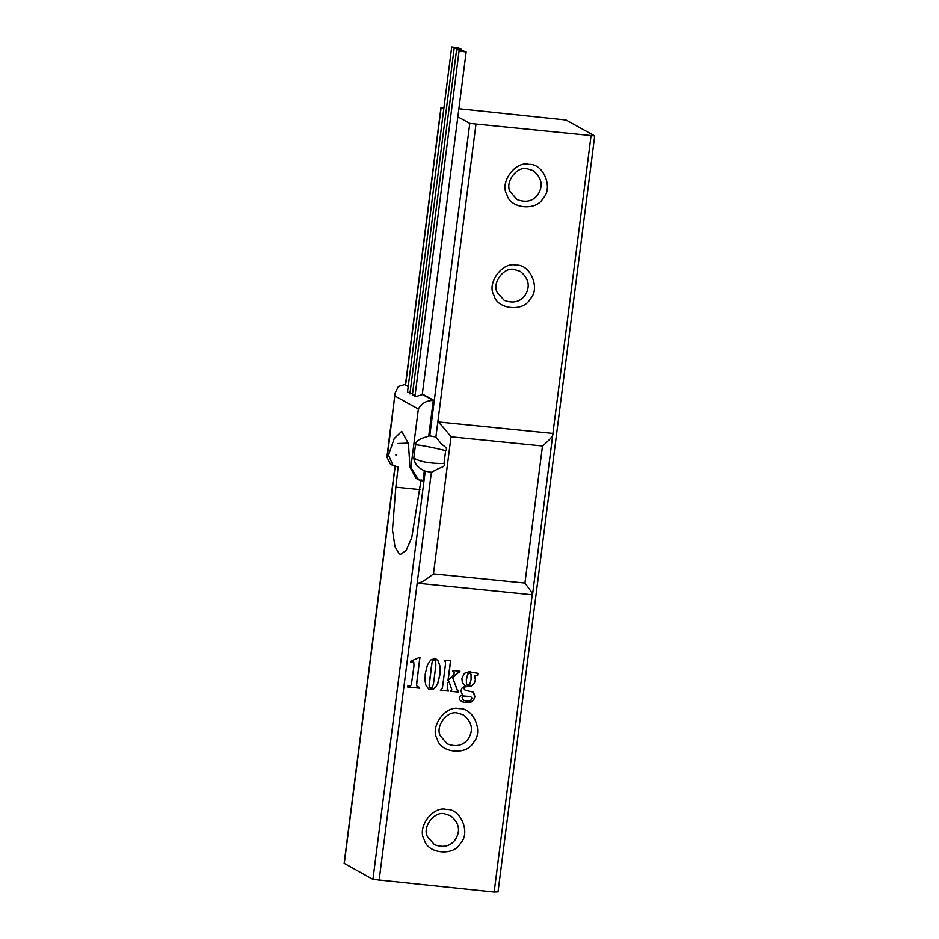 <?xml version="1.0" encoding="UTF-8"?>
<svg xmlns="http://www.w3.org/2000/svg" width="939" height="939" viewBox="0 0 939 939"><rect width="100%" height="100%" fill="white"/><g stroke="black" fill="none" stroke-linecap="round" stroke-linejoin="round"><path stroke-width="1.41" d="M408.265 386.152L404.65 384.591L398.429 386.445L395.131 392.925L387.596 454.64L388.511 455.145L394.18 438.619L401.692 431.353L408.43 443.513L409.944 467.035L416.047 478.35L418.712 479.829L410.859 467.54L418.36 408.993L395.096 396.094M458.878 108.724L566.064 120.016L594.704 135.909L469.782 123.396L434.276 400.577L433.29 400.483C426.506 400.437 421.529 403.277 418.36 408.993M459.065 51.023L414.885 396.81L422.257 394.65L466.155 51.938L459.065 51.023L466.155 51.938M454.159 48.312L461.26 49.215L454.159 48.312L409.897 393.875L412.585 393.347M456.612 49.661L463.702 50.577L456.612 49.661L412.338 395.237L415.038 394.709M451.718 46.95L458.807 47.854L451.718 46.95L407.444 392.525L410.132 391.997M591.007 136.096L552.918 433.431L437.832 421.904L435.896 437.034L429.757 435.86L434.276 400.577L422.339 393.957M388.511 455.145L393.148 465.65L390.483 464.171L386.915 457.117L387.596 454.64M497.858 891.862L494.16 892.05L532.26 594.704C533.375 594.845 530.934 590.96 524.936 583.06L542.496 445.978C550.371 439.299 553.834 435.109 552.918 433.431L532.519 594.81L417.174 583.178L431.377 472.305L425.238 471.132L423.935 481.308L418.712 479.829M469.782 123.396L457.845 116.776M443.771 108.971L440.99 107.351L405.46 384.673M393.148 465.65L398.124 466.988L395.824 487.2L419.968 489.618M421.095 479.735L411.716 537.894L405.988 550.641L400.589 554.327L399.298 553.904L394.979 546.756L392.467 529.96L395.824 487.2M429.757 435.86C423.923 437.774 415.648 439.405 415.484 444.84L413.806 458.009C414.369 463.76 418.184 468.127 425.238 471.132M494.16 892.05L372.936 879.35L344.155 863.305L394.99 466.448M594.704 135.909L498.01 892.015M405.636 384.685L441.142 107.504L444.84 107.316M396.598 455.251L395.648 454.875M388.3 446.283L388.558 444.276M390.554 428.654L390.295 430.661M431.377 472.305L437.022 469.383C438.736 467.763 446.436 467.153 444.006 463.514C429.816 463.596 419.756 461.765 413.806 458.009M435.896 437.034L440.426 442.774C441.635 445.168 448.924 447.75 445.649 450.626L444.006 463.514M445.649 450.626C434.111 447.786 419.663 444.793 415.484 444.84M379.086 880.524L417.174 583.178C419.792 583.471 425.226 580.372 433.466 573.893L524.936 583.06M475.92 124.57L437.832 421.904C440.25 423.735 444.652 428.7 451.025 436.811L433.466 573.893M529.103 164.384C515.511 160.428 499.208 182.659 506.919 194.643C509.971 208.763 536.521 211.428 543.059 198.27C553.611 188.105 543.352 163.21 529.103 164.384M516.192 265.185C502.6 261.218 486.296 283.449 494.008 295.445C497.06 309.565 523.61 312.218 530.148 299.06C540.7 288.907 530.441 264.012 516.192 265.185M448.103 680.646L450.638 660.856L444.288 660.223L445.45 661.936L445.403 664.894L442.715 685.916L442.058 688.768L440.45 690.247L448.49 691.057L447.328 689.402L447.375 686.374L447.844 682.688L449.006 681.479L451.8 689.754L450.567 691.268L458.619 692.066L458.725 691.304L457.399 690.306L452.633 677.712L459.934 671.244L452.95 670.54L452.844 671.373L454.206 672.089L454.007 674.331L447.985 680.575L450.52 660.786M452.844 671.373L454.206 672.089M458.725 691.304L457.27 690.247L452.633 677.712M448.584 690.282L447.199 689.332L447.844 682.688M444.182 661.044L445.45 661.936M471.953 672.371L469.5 671.585L464.418 673.322L461.871 678.392L462.352 682.583L465.228 685.763L462.094 687.982L460.838 690.846L462.504 695.001L460.18 696.151L459.371 697.923L459.864 700.024L462.164 701.785L465.932 702.712L471.026 702.126L473.608 700.083L474.923 696.75L473.585 692.196L466.002 690.447L464.57 689.789L464.277 688.44L464.993 686.937L471.249 686.08L474.089 683.792L475.498 680.036L474.547 675.411L477.528 675.704L477.845 673.275L472.012 672.394M466.002 690.447L464.453 689.731L464.159 688.381L464.864 686.867L466.331 686.409M461.389 701.41L465.814 702.654L470.909 702.055L473.491 700.013L474.794 696.679L472.904 691.703M461.448 701.445L462.035 701.715M435.825 687.043L437.856 683.287L439.886 674.988L439.922 665.821L438.02 660.774L436.224 659.143L434.569 658.626L430.672 660.058L427.421 665L425.238 673.873L425.062 680.951L425.825 685.083L428.888 689.367L433.337 689.249L435.825 687.043L437.727 683.216L439.757 674.918L439.804 665.751L437.903 660.716L436.154 659.108M416.846 681.726L419.991 657.171L410.496 661.326L410.707 662.124L413.747 662.077L414.005 665.669L411.329 684.824L410.343 685.951L407.608 686.127L407.503 686.949L419.404 688.146L419.51 687.313L417.186 686.597L416.576 685.27L419.874 657.1M417.515 686.855L416.458 685.2L416.728 681.655M410.578 662.054L413.747 662.077M459.371 708.675C445.779 704.72 429.487 726.95 437.198 738.934C440.25 753.055 466.8 755.719 473.338 742.549C483.89 732.397 473.632 707.501 459.371 708.675M446.459 809.465C432.867 805.509 416.576 827.74 424.287 839.724C427.327 853.844 453.889 856.509 460.427 843.351C470.979 833.186 460.72 808.303 446.459 809.465M390.272 430.837L390.389 429.733M388.593 444.018L390.19 430.238M398.101 443.49L407.291 443.149M527.237 168.75C516.837 165.722 504.384 182.718 510.288 191.873L517.107 199.573C525.981 202.883 532.918 201.239 537.906 194.643C543.435 185.769 541.862 177.764 533.176 170.605L527.237 168.75M514.326 269.54C503.926 266.512 491.473 283.508 497.365 292.663L504.196 300.363C513.07 303.673 520.006 302.029 524.995 295.433C530.523 286.571 528.95 278.554 520.265 271.394L514.326 269.54M452.727 671.303L454.089 672.019L452.727 671.303M452.516 677.653L457.868 672.465L459.828 672.066M459.699 671.995L459.805 671.174M458.596 691.233L457.27 690.247L458.619 692.066M450.45 691.198L458.502 692.008M447.727 682.618L449.006 681.479M448.466 690.212L447.199 689.332L448.49 691.057M440.321 690.188L448.361 690.987M444.065 660.986L445.332 661.866L444.065 660.986M466.214 686.339L471.132 686.022L473.96 683.721L475.38 679.965L474.43 675.341L477.528 675.704M477.411 675.634L477.728 673.216M465.873 690.388L464.453 689.731L465.873 690.388M473.467 692.125L472.833 691.667M428.83 689.332L433.219 689.179L435.708 686.972M407.385 686.879L419.404 688.146M419.275 688.076L419.381 687.242M412.737 661.549L413.63 662.018L412.737 661.549M457.504 713.041C447.117 710.013 434.663 726.997 440.555 736.164L447.375 743.864C456.26 747.174 463.185 745.531 468.174 738.934C473.714 730.061 472.141 722.044 463.455 714.896L457.504 713.041M444.593 813.831C434.205 810.803 421.752 827.799 427.644 836.954L434.464 844.654C443.349 847.964 450.274 846.321 455.262 839.724C460.803 830.851 459.23 822.846 450.532 815.686L444.593 813.831M470.157 673.11L467.728 674.038L466.366 679.343L466.448 683.932L467.845 685.317M467.974 685.388L469.793 684.343L471.073 679.66L471.014 674.19L469.641 672.97L467.845 674.108L466.495 679.413L466.566 684.003L467.422 685.2M471.683 697.571L470.439 696.527L463.303 695.952L462.117 697.724L463.596 700.459M462.833 699.872L466.554 701.233L470.31 700.787L471.941 698.604L470.944 696.773L463.432 696.01L462.234 697.783L463.537 700.424M435.602 660.986L434.205 660.07L435.473 660.915L434.205 660.07L432.996 660.493L431.811 663.145L429.088 685.364L429.534 687.536L430.837 688.264L432.175 687.677L433.478 683.932L435.872 665.223L435.602 660.986L434.334 660.14L433.125 660.563L431.94 663.204L429.205 685.435L429.663 687.606L430.837 688.264M428.736 436.036L433.29 400.483L422.292 394.38M408.207 386.563L404.65 384.591M409.944 467.035L410.859 467.54M422.949 481.202L424.287 470.768M423.935 481.308L372.936 879.35M395.296 465.415L344.296 863.457M542.496 445.978L451.025 436.811M458.725 48.523L458.807 47.854M463.62 51.246L463.702 50.577M461.178 49.884L461.26 49.215M386.915 457.117L395.131 392.925M390.694 427.609L390.19 430.391"/></g></svg>
